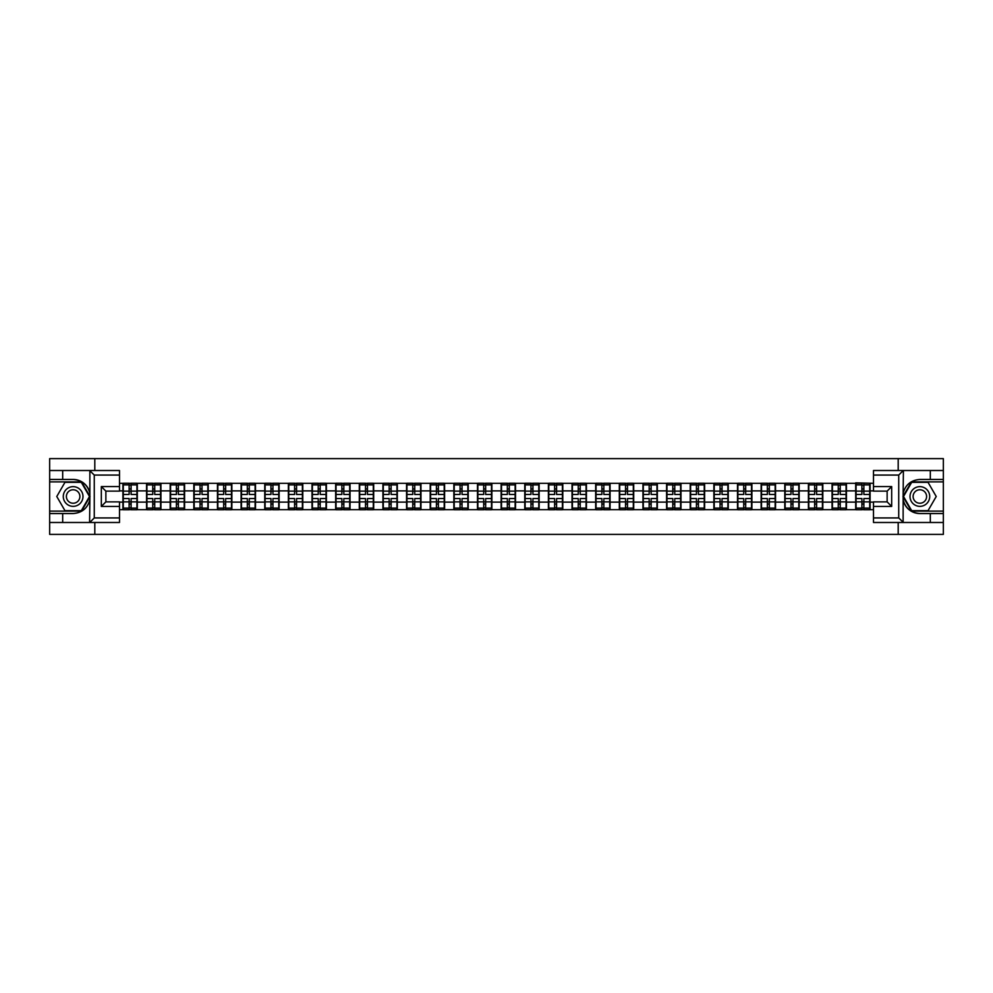 <?xml version="1.0" encoding="UTF-8"?>
<svg xmlns="http://www.w3.org/2000/svg" width="993" height="993" viewBox="0 0 993 993"><rect width="100%" height="100%" fill="white"/><g stroke="black" fill="none" stroke-linecap="round" stroke-linejoin="round"><path stroke-width="1.49" d="M119.508 475.064L94.273 475.064L89.593 470.508L119.508 470.508L119.508 491.125L105.866 491.125L105.866 501.875L119.508 501.875L119.508 522.492L89.593 522.492L89.867 499.802C87.508 508.304 81.935 512.885 73.134 513.542L49.65 513.542L49.65 534.383L943.35 534.383L943.35 481.878L911.425 481.878L902.985 496.5L911.425 511.122L943.35 511.122M873.492 517.936L898.727 517.936L903.407 522.492L873.492 522.492L873.492 501.875L887.134 501.875L887.134 491.125L873.492 491.125L873.492 470.508L903.407 470.508L903.134 493.198C905.492 484.696 911.065 480.115 919.866 479.458L943.35 479.458L943.35 458.617L898.193 458.617L898.193 470.508M898.193 522.492L898.193 534.383M898.193 458.617L49.65 458.617L49.65 511.122L81.575 511.122L90.015 496.5L81.575 481.878L49.65 481.878M94.807 534.383L94.807 522.492M94.807 470.508L94.807 458.617M873.492 483.318L855.693 482.859L855.693 490.89L846.446 490.89L846.446 502.11L855.693 502.11L855.693 490.89M873.492 509.682L119.508 509.682M119.508 483.318L122.909 483.318L122.909 490.89L119.508 490.89M855.693 483.318L122.909 483.318M855.693 502.11L855.693 509.682M846.446 502.11L846.446 509.682M846.446 483.318L846.446 490.89M822.812 502.11L832.06 502.11L832.06 490.89L822.812 490.89L822.812 509.682M832.06 502.11L832.06 509.682M832.06 483.318L832.06 490.89M822.812 483.318L822.812 490.89M799.179 502.11L808.414 502.11L808.414 490.89L799.179 490.89L799.179 509.682M808.414 502.11L808.414 509.682M808.414 483.318L808.414 490.89M799.179 483.318L799.179 490.89M775.533 502.11L784.78 502.11L784.78 490.89L775.533 490.89L775.533 509.682M784.78 502.11L784.78 509.682M784.78 483.318L784.78 490.89M775.533 483.318L775.533 490.89M751.9 502.11L761.135 502.11L761.135 490.89L751.9 490.89L751.9 509.682M761.135 502.11L761.135 509.682M761.135 483.318L761.135 490.89M751.9 483.318L751.9 490.89M728.254 502.11L737.501 502.11L737.501 490.89L728.254 490.89L728.254 509.682M737.501 502.11L737.501 509.682M737.501 483.318L737.501 490.89M728.254 483.318L728.254 490.89M704.62 502.11L713.868 502.11L713.868 490.89L704.62 490.89L704.62 509.682M713.868 502.11L713.868 509.682M713.868 483.318L713.868 490.89M704.62 483.318L704.62 490.89M680.987 502.11L690.222 502.11L690.222 490.89L680.987 490.89L680.987 509.682M690.222 502.11L690.222 509.682M690.222 483.318L690.222 490.89M680.987 483.318L680.987 490.89M657.341 502.11L666.588 502.11L666.588 490.89L657.341 490.89L657.341 509.682M666.588 502.11L666.588 509.682M666.588 483.318L666.588 490.89M657.341 483.318L657.341 490.89M633.708 502.11L642.955 502.11L642.955 490.89L633.708 490.89L633.708 509.682M642.955 502.11L642.955 509.682M642.955 483.318L642.955 490.89M633.708 483.318L633.708 490.89M610.074 502.11L619.309 502.11L619.309 490.89L610.074 490.89L610.074 509.682M619.309 502.11L619.309 509.682M619.309 483.318L619.309 490.89M610.074 483.318L610.074 490.89M586.429 502.11L595.676 502.11L595.676 490.89L586.429 490.89L586.429 509.682M595.676 502.11L595.676 509.682M595.676 483.318L595.676 490.89M586.429 483.318L586.429 490.89M562.795 502.11L572.03 502.11L572.03 490.89L562.795 490.89L562.795 509.682M572.03 502.11L572.03 509.682M572.03 483.318L572.03 490.89M562.795 483.318L562.795 490.89M539.149 502.11L548.397 502.11L548.397 490.89L539.149 490.89L539.149 509.682M548.397 502.11L548.397 509.682M548.397 483.318L548.397 490.89M539.149 483.318L539.149 490.89M515.516 502.11L524.763 502.11L524.763 490.89L515.516 490.89L515.516 509.682M524.763 502.11L524.763 509.682M524.763 483.318L524.763 490.89M515.516 483.318L515.516 490.89M491.883 502.11L501.117 502.11L501.117 490.89L491.883 490.89L491.883 509.682M501.117 502.11L501.117 509.682M501.117 483.318L501.117 490.89M491.883 483.318L491.883 490.89M468.237 502.11L477.484 502.11L477.484 490.89L468.237 490.89L468.237 509.682M477.484 502.11L477.484 509.682M477.484 483.318L477.484 490.89M468.237 483.318L468.237 490.89M444.603 502.11L453.851 502.11L453.851 490.89L444.603 490.89L444.603 509.682M453.851 502.11L453.851 509.682M453.851 483.318L453.851 490.89M444.603 483.318L444.603 490.89M420.97 502.11L430.205 502.11L430.205 490.89L420.97 490.89L420.97 509.682M430.205 502.11L430.205 509.682M430.205 483.318L430.205 490.89M420.97 483.318L420.97 490.89M397.324 502.11L406.571 502.11L406.571 490.89L397.324 490.89L397.324 509.682M406.571 502.11L406.571 509.682M406.571 483.318L406.571 490.89M397.324 483.318L397.324 490.89M373.691 502.11L382.926 502.11L382.926 490.89L373.691 490.89L373.691 509.682M382.926 502.11L382.926 509.682M382.926 483.318L382.926 490.89M373.691 483.318L373.691 490.89M350.045 502.11L359.292 502.11L359.292 490.89L350.045 490.89L350.045 509.682M359.292 502.11L359.292 509.682M359.292 483.318L359.292 490.89M350.045 483.318L350.045 490.89M326.412 502.11L335.659 502.11L335.659 490.89L326.412 490.89L326.412 509.682M335.659 502.11L335.659 509.682M335.659 483.318L335.659 490.89M326.412 483.318L326.412 490.89M302.778 502.11L312.013 502.11L312.013 490.89L302.778 490.89L302.778 509.682M312.013 502.11L312.013 509.682M312.013 483.318L312.013 490.89M302.778 483.318L302.778 490.89M279.132 502.11L288.38 502.11L288.38 490.89L279.132 490.89L279.132 509.682M288.38 502.11L288.38 509.682M288.38 483.318L288.38 490.89M279.132 483.318L279.132 490.89M255.499 502.11L264.746 502.11L264.746 490.89L255.499 490.89L255.499 509.682M264.746 502.11L264.746 509.682M264.746 483.318L264.746 490.89M255.499 483.318L255.499 490.89M231.865 502.11L241.1 502.11L241.1 490.89L231.865 490.89L231.865 509.682M241.1 502.11L241.1 509.682M241.1 483.318L241.1 490.89M231.865 483.318L231.865 490.89M208.22 502.11L217.467 502.11L217.467 490.89L208.22 490.89L208.22 509.682M217.467 502.11L217.467 509.682M217.467 483.318L217.467 490.89M208.22 483.318L208.22 490.89M184.586 502.11L193.821 502.11L193.821 490.89L184.586 490.89L184.586 509.682M193.821 502.11L193.821 509.682M193.821 483.318L193.821 490.89M184.586 483.318L184.586 490.89M160.94 502.11L170.188 502.11L170.188 490.89L160.94 490.89L160.94 509.682M170.188 502.11L170.188 509.682M170.188 483.318L170.188 490.89M160.94 483.318L160.94 490.89M137.307 502.11L146.554 502.11L146.554 490.89L137.307 490.89L137.307 509.682M146.554 502.11L146.554 509.682M146.554 483.318L146.554 490.89M137.307 483.318L137.307 490.89M119.508 502.11L122.909 502.11L122.909 490.89M122.909 502.11L122.909 509.682M873.492 490.89L870.091 490.89L870.091 502.11L873.492 502.11M870.091 502.11L870.091 509.682M870.091 483.318L870.091 490.89M136.935 498.548L136.935 509.757L131.101 509.757L131.101 498.548L136.935 498.548L136.935 483.243L131.101 483.243L131.101 484.907L136.935 484.907M123.293 491.125L129.127 491.125L129.127 483.243L123.293 483.243L123.293 498.548L129.127 498.548L129.127 509.757L123.293 509.757L123.293 508.093L129.127 508.093M129.127 488.941L131.101 488.941M131.101 485.13L129.127 485.13M129.127 491.138L131.101 491.138M129.127 491.125L129.127 494.452L123.293 494.452M123.293 484.907L129.127 484.907M129.127 501.862L131.101 501.862M129.127 507.87L131.101 507.87M129.127 504.059L131.101 504.059M123.293 498.548L123.293 508.093M131.101 508.093L136.935 508.093M131.101 484.907L131.101 494.452L136.935 494.452M160.568 498.548L160.568 509.757L154.734 509.757L154.734 498.548L160.568 498.548L160.568 483.243L154.734 483.243L154.734 484.907L160.568 484.907M146.927 491.125L152.761 491.125L152.761 483.243L146.927 483.243L146.927 498.548L152.761 498.548L152.761 509.757L146.927 509.757L146.927 508.093L152.761 508.093M152.761 488.941L154.734 488.941M154.734 485.13L152.761 485.13M152.761 491.138L154.734 491.138M152.761 491.125L152.761 494.452L146.927 494.452M146.927 484.907L152.761 484.907M152.761 501.862L154.734 501.862M152.761 507.87L154.734 507.87M152.761 504.059L154.734 504.059M146.927 498.548L146.927 508.093M154.734 508.093L160.568 508.093M154.734 484.907L154.734 494.452L160.568 494.452M184.202 498.548L184.202 509.757L178.368 509.757L178.368 498.548L184.202 498.548L184.202 483.243L178.368 483.243L178.368 484.907L184.202 484.907M170.573 491.125L176.406 491.125L176.406 483.243L170.573 483.243L170.573 498.548L176.406 498.548L176.406 509.757L170.573 509.757L170.573 508.093L176.406 508.093M176.406 488.941L178.368 488.941M178.368 485.13L176.406 485.13M176.406 491.138L178.368 491.138M176.406 491.125L176.406 494.452L170.573 494.452M170.573 484.907L176.406 484.907M176.406 501.862L178.368 501.862M176.406 507.87L178.368 507.87M176.406 504.059L178.368 504.059M170.573 498.548L170.573 508.093M178.368 508.093L184.202 508.093M178.368 484.907L178.368 494.452L184.202 494.452M207.847 498.548L207.847 509.757L202.013 509.757L202.013 498.548L207.847 498.548L207.847 483.243L202.013 483.243L202.013 484.907L207.847 484.907M194.206 491.125L200.04 491.125L200.04 483.243L194.206 483.243L194.206 498.548L200.04 498.548L200.04 509.757L194.206 509.757L194.206 508.093L200.04 508.093M200.04 488.941L202.013 488.941M202.013 485.13L200.04 485.13M200.04 491.138L202.013 491.138M200.04 491.125L200.04 494.452L194.206 494.452M194.206 484.907L200.04 484.907M200.04 501.862L202.013 501.862M200.04 507.87L202.013 507.87M200.04 504.059L202.013 504.059M194.206 498.548L194.206 508.093M202.013 508.093L207.847 508.093M202.013 484.907L202.013 494.452L207.847 494.452M231.481 498.548L231.481 509.757L225.647 509.757L225.647 498.548L231.481 498.548L231.481 483.243L225.647 483.243L225.647 484.907L231.481 484.907M217.839 491.125L223.673 491.125L223.673 483.243L217.839 483.243L217.839 498.548L223.673 498.548L223.673 509.757L217.839 509.757L217.839 508.093L223.673 508.093M223.673 488.941L225.647 488.941M225.647 485.13L223.673 485.13M223.673 491.138L225.647 491.138M223.673 491.125L223.673 494.452L217.839 494.452M217.839 484.907L223.673 484.907M223.673 501.862L225.647 501.862M223.673 507.87L225.647 507.87M223.673 504.059L225.647 504.059M217.839 498.548L217.839 508.093M225.647 508.093L231.481 508.093M225.647 484.907L225.647 494.452L231.481 494.452M255.114 498.548L255.114 509.757L249.28 509.757L249.28 498.548L255.114 498.548L255.114 483.243L249.28 483.243L249.28 484.907L255.114 484.907M241.485 491.125L247.319 491.125L247.319 483.243L241.485 483.243L241.485 498.548L247.319 498.548L247.319 509.757L241.485 509.757L241.485 508.093L247.319 508.093M247.319 488.941L249.28 488.941M249.28 485.13L247.319 485.13M247.319 491.138L249.28 491.138M247.319 491.125L247.319 494.452L241.485 494.452M241.485 484.907L247.319 484.907M247.319 501.862L249.28 501.862M247.319 507.87L249.28 507.87M247.319 504.059L249.28 504.059M241.485 498.548L241.485 508.093M249.28 508.093L255.114 508.093M249.28 484.907L249.28 494.452L255.114 494.452M68.207 505.027A9.843 9.843 0 0 0 81.662 501.428A9.843 9.843 0 0 0 78.062 487.973A9.843 9.843 0 0 0 64.607 491.572A9.843 9.843 0 0 0 68.207 505.027M69.771 502.334A6.74 6.74 0 0 0 78.981 499.876A6.74 6.74 0 0 0 76.511 490.666A6.74 6.74 0 0 0 67.301 493.124A6.74 6.74 0 0 0 69.771 502.334M64.955 482.337L81.314 482.337L89.494 496.5L81.314 510.663L64.955 510.663L56.775 496.5L64.955 482.337M914.938 505.027A9.843 9.843 0 0 0 928.393 501.428A9.843 9.843 0 0 0 924.793 487.973A9.843 9.843 0 0 0 911.338 491.572A9.843 9.843 0 0 0 914.938 505.027M916.489 502.334A6.74 6.74 0 0 0 925.699 499.876A6.74 6.74 0 0 0 923.229 490.666A6.74 6.74 0 0 0 914.019 493.124A6.74 6.74 0 0 0 916.489 502.334M911.686 482.337L928.045 482.337L936.225 496.5L928.045 510.663L911.686 510.663L903.506 496.5L911.686 482.337M62.683 513.542L62.683 522.492L49.65 522.492M89.593 522.492L62.683 522.492M49.65 513.542L49.65 511.122M89.593 470.508L62.683 470.508L62.683 479.458L49.65 479.458M62.683 470.508L49.65 470.508M73.134 479.458A17.042 17.042 0 0 1 89.867 493.198C87.508 484.696 81.935 480.115 73.134 479.458L62.683 479.458M89.867 499.802L89.867 470.645M105.866 491.125L101.323 486.57L119.508 486.57M119.508 506.43L101.323 506.43L105.866 501.875M89.867 522.355L94.273 517.936L119.508 517.936M930.317 479.458L930.317 470.508L943.35 470.508M903.407 470.508L930.317 470.508M943.35 479.458L943.35 481.878M903.407 522.492L930.317 522.492L930.317 513.542L943.35 513.542M930.317 522.492L943.35 522.492M919.866 513.542A17.042 17.042 0 0 1 903.134 499.802C905.492 508.304 911.065 512.885 919.866 513.542L930.317 513.542M903.134 493.198L903.134 522.355M887.134 501.875L891.677 506.43L873.492 506.43M873.492 486.57L891.677 486.57L887.134 491.125M903.134 470.645L898.727 475.064L873.492 475.064M278.76 498.548L278.76 509.757L272.926 509.757L272.926 498.548L278.76 498.548L278.76 483.243L272.926 483.243L272.926 484.907L278.76 484.907M265.119 491.125L270.952 491.125L270.952 483.243L265.119 483.243L265.119 498.548L270.952 498.548L270.952 509.757L265.119 509.757L265.119 508.093L270.952 508.093M270.952 488.941L272.926 488.941M272.926 485.13L270.952 485.13M270.952 491.138L272.926 491.138M270.952 491.125L270.952 494.452L265.119 494.452M265.119 484.907L270.952 484.907M270.952 501.862L272.926 501.862M270.952 507.87L272.926 507.87M270.952 504.059L272.926 504.059M265.119 498.548L265.119 508.093M272.926 508.093L278.76 508.093M272.926 484.907L272.926 494.452L278.76 494.452M302.393 498.548L302.393 509.757L296.559 509.757L296.559 498.548L302.393 498.548L302.393 483.243L296.559 483.243L296.559 484.907L302.393 484.907M288.752 491.125L294.586 491.125L294.586 483.243L288.752 483.243L288.752 498.548L294.586 498.548L294.586 509.757L288.752 509.757L288.752 508.093L294.586 508.093M294.586 488.941L296.559 488.941M296.559 485.13L294.586 485.13M294.586 491.138L296.559 491.138M294.586 491.125L294.586 494.452L288.752 494.452M288.752 484.907L294.586 484.907M294.586 501.862L296.559 501.862M294.586 507.87L296.559 507.87M294.586 504.059L296.559 504.059M288.752 498.548L288.752 508.093M296.559 508.093L302.393 508.093M296.559 484.907L296.559 494.452L302.393 494.452M326.039 498.548L326.039 509.757L320.205 509.757L320.205 498.548L326.039 498.548L326.039 483.243L320.205 483.243L320.205 484.907L326.039 484.907M312.398 491.125L318.232 491.125L318.232 483.243L312.398 483.243L312.398 498.548L318.232 498.548L318.232 509.757L312.398 509.757L312.398 508.093L318.232 508.093M318.232 488.941L320.205 488.941M320.205 485.13L318.232 485.13M318.232 491.138L320.205 491.138M318.232 491.125L318.232 494.452L312.398 494.452M312.398 484.907L318.232 484.907M318.232 501.862L320.205 501.862M318.232 507.87L320.205 507.87M318.232 504.059L320.205 504.059M312.398 498.548L312.398 508.093M320.205 508.093L326.039 508.093M320.205 484.907L320.205 494.452L326.039 494.452M349.673 498.548L349.673 509.757L343.839 509.757L343.839 498.548L349.673 498.548L349.673 483.243L343.839 483.243L343.839 484.907L349.673 484.907M336.031 491.125L341.865 491.125L341.865 483.243L336.031 483.243L336.031 498.548L341.865 498.548L341.865 509.757L336.031 509.757L336.031 508.093L341.865 508.093M341.865 488.941L343.839 488.941M343.839 485.13L341.865 485.13M341.865 491.138L343.839 491.138M341.865 491.125L341.865 494.452L336.031 494.452M336.031 484.907L341.865 484.907M341.865 501.862L343.839 501.862M341.865 507.87L343.839 507.87M341.865 504.059L343.839 504.059M336.031 498.548L336.031 508.093M343.839 508.093L349.673 508.093M343.839 484.907L343.839 494.452L349.673 494.452M373.306 498.548L373.306 509.757L367.472 509.757L367.472 498.548L373.306 498.548L373.306 483.243L367.472 483.243L367.472 484.907L373.306 484.907M359.677 491.125L365.511 491.125L365.511 483.243L359.677 483.243L359.677 498.548L365.511 498.548L365.511 509.757L359.677 509.757L359.677 508.093L365.511 508.093M365.511 488.941L367.472 488.941M367.472 485.13L365.511 485.13M365.511 491.138L367.472 491.138M365.511 491.125L365.511 494.452L359.677 494.452M359.677 484.907L365.511 484.907M365.511 501.862L367.472 501.862M365.511 507.87L367.472 507.87M365.511 504.059L367.472 504.059M359.677 498.548L359.677 508.093M367.472 508.093L373.306 508.093M367.472 484.907L367.472 494.452L373.306 494.452M396.952 498.548L396.952 509.757L391.118 509.757L391.118 498.548L396.952 498.548L396.952 483.243L391.118 483.243L391.118 484.907L396.952 484.907M383.31 491.125L389.144 491.125L389.144 483.243L383.31 483.243L383.31 498.548L389.144 498.548L389.144 509.757L383.31 509.757L383.31 508.093L389.144 508.093M389.144 488.941L391.118 488.941M391.118 485.13L389.144 485.13M389.144 491.138L391.118 491.138M389.144 491.125L389.144 494.452L383.31 494.452M383.31 484.907L389.144 484.907M389.144 501.862L391.118 501.862M389.144 507.87L391.118 507.87M389.144 504.059L391.118 504.059M383.31 498.548L383.31 508.093M391.118 508.093L396.952 508.093M391.118 484.907L391.118 494.452L396.952 494.452M420.585 498.548L420.585 509.757L414.751 509.757L414.751 498.548L420.585 498.548L420.585 483.243L414.751 483.243L414.751 484.907L420.585 484.907M406.944 491.125L412.778 491.125L412.778 483.243L406.944 483.243L406.944 498.548L412.778 498.548L412.778 509.757L406.944 509.757L406.944 508.093L412.778 508.093M412.778 488.941L414.751 488.941M414.751 485.13L412.778 485.13M412.778 491.138L414.751 491.138M412.778 491.125L412.778 494.452L406.944 494.452M406.944 484.907L412.778 484.907M412.778 501.862L414.751 501.862M412.778 507.87L414.751 507.87M412.778 504.059L414.751 504.059M406.944 498.548L406.944 508.093M414.751 508.093L420.585 508.093M414.751 484.907L414.751 494.452L420.585 494.452M444.219 498.548L444.219 509.757L438.385 509.757L438.385 498.548L444.219 498.548L444.219 483.243L438.385 483.243L438.385 484.907L444.219 484.907M430.59 491.125L436.423 491.125L436.423 483.243L430.59 483.243L430.59 498.548L436.423 498.548L436.423 509.757L430.59 509.757L430.59 508.093L436.423 508.093M436.423 488.941L438.385 488.941M438.385 485.13L436.423 485.13M436.423 491.138L438.385 491.138M436.423 491.125L436.423 494.452L430.59 494.452M430.59 484.907L436.423 484.907M436.423 501.862L438.385 501.862M436.423 507.87L438.385 507.87M436.423 504.059L438.385 504.059M430.59 498.548L430.59 508.093M438.385 508.093L444.219 508.093M438.385 484.907L438.385 494.452L444.219 494.452M467.864 498.548L467.864 509.757L462.03 509.757L462.03 498.548L467.864 498.548L467.864 483.243L462.03 483.243L462.03 484.907L467.864 484.907M454.223 491.125L460.057 491.125L460.057 483.243L454.223 483.243L454.223 498.548L460.057 498.548L460.057 509.757L454.223 509.757L454.223 508.093L460.057 508.093M460.057 488.941L462.03 488.941M462.03 485.13L460.057 485.13M460.057 491.138L462.03 491.138M460.057 491.125L460.057 494.452L454.223 494.452M454.223 484.907L460.057 484.907M460.057 501.862L462.03 501.862M460.057 507.87L462.03 507.87M460.057 504.059L462.03 504.059M454.223 498.548L454.223 508.093M462.03 508.093L467.864 508.093M462.03 484.907L462.03 494.452L467.864 494.452M491.498 498.548L491.498 509.757L485.664 509.757L485.664 498.548L491.498 498.548L491.498 483.243L485.664 483.243L485.664 484.907L491.498 484.907M477.856 491.125L483.69 491.125L483.69 483.243L477.856 483.243L477.856 498.548L483.69 498.548L483.69 509.757L477.856 509.757L477.856 508.093L483.69 508.093M483.69 488.941L485.664 488.941M485.664 485.13L483.69 485.13M483.69 491.138L485.664 491.138M483.69 491.125L483.69 494.452L477.856 494.452M477.856 484.907L483.69 484.907M483.69 501.862L485.664 501.862M483.69 507.87L485.664 507.87M483.69 504.059L485.664 504.059M477.856 498.548L477.856 508.093M485.664 508.093L491.498 508.093M485.664 484.907L485.664 494.452L491.498 494.452M515.144 498.548L515.144 509.757L509.31 509.757L509.31 498.548L515.144 498.548L515.144 483.243L509.31 483.243L509.31 484.907L515.144 484.907M501.502 491.125L507.336 491.125L507.336 483.243L501.502 483.243L501.502 498.548L507.336 498.548L507.336 509.757L501.502 509.757L501.502 508.093L507.336 508.093M507.336 488.941L509.31 488.941M509.31 485.13L507.336 485.13M507.336 491.138L509.31 491.138M507.336 491.125L507.336 494.452L501.502 494.452M501.502 484.907L507.336 484.907M507.336 501.862L509.31 501.862M507.336 507.87L509.31 507.87M507.336 504.059L509.31 504.059M501.502 498.548L501.502 508.093M509.31 508.093L515.144 508.093M509.31 484.907L509.31 494.452L515.144 494.452M538.777 498.548L538.777 509.757L532.943 509.757L532.943 498.548L538.777 498.548L538.777 483.243L532.943 483.243L532.943 484.907L538.777 484.907M525.136 491.125L530.97 491.125L530.97 483.243L525.136 483.243L525.136 498.548L530.97 498.548L530.97 509.757L525.136 509.757L525.136 508.093L530.97 508.093M530.97 488.941L532.943 488.941M532.943 485.13L530.97 485.13M530.97 491.138L532.943 491.138M530.97 491.125L530.97 494.452L525.136 494.452M525.136 484.907L530.97 484.907M530.97 501.862L532.943 501.862M530.97 507.87L532.943 507.87M530.97 504.059L532.943 504.059M525.136 498.548L525.136 508.093M532.943 508.093L538.777 508.093M532.943 484.907L532.943 494.452L538.777 494.452M562.41 498.548L562.41 509.757L556.577 509.757L556.577 498.548L562.41 498.548L562.41 483.243L556.577 483.243L556.577 484.907L562.41 484.907M548.781 491.125L554.615 491.125L554.615 483.243L548.781 483.243L548.781 498.548L554.615 498.548L554.615 509.757L548.781 509.757L548.781 508.093L554.615 508.093M554.615 488.941L556.577 488.941M556.577 485.13L554.615 485.13M554.615 491.138L556.577 491.138M554.615 491.125L554.615 494.452L548.781 494.452M548.781 484.907L554.615 484.907M554.615 501.862L556.577 501.862M554.615 507.87L556.577 507.87M554.615 504.059L556.577 504.059M548.781 498.548L548.781 508.093M556.577 508.093L562.41 508.093M556.577 484.907L556.577 494.452L562.41 494.452M586.056 498.548L586.056 509.757L580.222 509.757L580.222 498.548L586.056 498.548L586.056 483.243L580.222 483.243L580.222 484.907L586.056 484.907M572.415 491.125L578.249 491.125L578.249 483.243L572.415 483.243L572.415 498.548L578.249 498.548L578.249 509.757L572.415 509.757L572.415 508.093L578.249 508.093M578.249 488.941L580.222 488.941M580.222 485.13L578.249 485.13M578.249 491.138L580.222 491.138M578.249 491.125L578.249 494.452L572.415 494.452M572.415 484.907L578.249 484.907M578.249 501.862L580.222 501.862M578.249 507.87L580.222 507.87M578.249 504.059L580.222 504.059M572.415 498.548L572.415 508.093M580.222 508.093L586.056 508.093M580.222 484.907L580.222 494.452L586.056 494.452M609.69 498.548L609.69 509.757L603.856 509.757L603.856 498.548L609.69 498.548L609.69 483.243L603.856 483.243L603.856 484.907L609.69 484.907M596.048 491.125L601.882 491.125L601.882 483.243L596.048 483.243L596.048 498.548L601.882 498.548L601.882 509.757L596.048 509.757L596.048 508.093L601.882 508.093M601.882 488.941L603.856 488.941M603.856 485.13L601.882 485.13M601.882 491.138L603.856 491.138M601.882 491.125L601.882 494.452L596.048 494.452M596.048 484.907L601.882 484.907M601.882 501.862L603.856 501.862M601.882 507.87L603.856 507.87M601.882 504.059L603.856 504.059M596.048 498.548L596.048 508.093M603.856 508.093L609.69 508.093M603.856 484.907L603.856 494.452L609.69 494.452M633.323 498.548L633.323 509.757L627.489 509.757L627.489 498.548L633.323 498.548L633.323 483.243L627.489 483.243L627.489 484.907L633.323 484.907M619.694 491.125L625.528 491.125L625.528 483.243L619.694 483.243L619.694 498.548L625.528 498.548L625.528 509.757L619.694 509.757L619.694 508.093L625.528 508.093M625.528 488.941L627.489 488.941M627.489 485.13L625.528 485.13M625.528 491.138L627.489 491.138M625.528 491.125L625.528 494.452L619.694 494.452M619.694 484.907L625.528 484.907M625.528 501.862L627.489 501.862M625.528 507.87L627.489 507.87M625.528 504.059L627.489 504.059M619.694 498.548L619.694 508.093M627.489 508.093L633.323 508.093M627.489 484.907L627.489 494.452L633.323 494.452M656.969 498.548L656.969 509.757L651.135 509.757L651.135 498.548L656.969 498.548L656.969 483.243L651.135 483.243L651.135 484.907L656.969 484.907M643.327 491.125L649.161 491.125L649.161 483.243L643.327 483.243L643.327 498.548L649.161 498.548L649.161 509.757L643.327 509.757L643.327 508.093L649.161 508.093M649.161 488.941L651.135 488.941M651.135 485.13L649.161 485.13M649.161 491.138L651.135 491.138M649.161 491.125L649.161 494.452L643.327 494.452M643.327 484.907L649.161 484.907M649.161 501.862L651.135 501.862M649.161 507.87L651.135 507.87M649.161 504.059L651.135 504.059M643.327 498.548L643.327 508.093M651.135 508.093L656.969 508.093M651.135 484.907L651.135 494.452L656.969 494.452M680.602 498.548L680.602 509.757L674.768 509.757L674.768 498.548L680.602 498.548L680.602 483.243L674.768 483.243L674.768 484.907L680.602 484.907M666.961 491.125L672.795 491.125L672.795 483.243L666.961 483.243L666.961 498.548L672.795 498.548L672.795 509.757L666.961 509.757L666.961 508.093L672.795 508.093M672.795 488.941L674.768 488.941M674.768 485.13L672.795 485.13M672.795 491.138L674.768 491.138M672.795 491.125L672.795 494.452L666.961 494.452M666.961 484.907L672.795 484.907M672.795 501.862L674.768 501.862M672.795 507.87L674.768 507.87M672.795 504.059L674.768 504.059M666.961 498.548L666.961 508.093M674.768 508.093L680.602 508.093M674.768 484.907L674.768 494.452L680.602 494.452M704.248 498.548L704.248 509.757L698.414 509.757L698.414 498.548L704.248 498.548L704.248 483.243L698.414 483.243L698.414 484.907L704.248 484.907M690.607 491.125L696.441 491.125L696.441 483.243L690.607 483.243L690.607 498.548L696.441 498.548L696.441 509.757L690.607 509.757L690.607 508.093L696.441 508.093M696.441 488.941L698.414 488.941M698.414 485.13L696.441 485.13M696.441 491.138L698.414 491.138M696.441 491.125L696.441 494.452L690.607 494.452M690.607 484.907L696.441 484.907M696.441 501.862L698.414 501.862M696.441 507.87L698.414 507.87M696.441 504.059L698.414 504.059M690.607 498.548L690.607 508.093M698.414 508.093L704.248 508.093M698.414 484.907L698.414 494.452L704.248 494.452M727.881 498.548L727.881 509.757L722.048 509.757L722.048 498.548L727.881 498.548L727.881 483.243L722.048 483.243L722.048 484.907L727.881 484.907M714.24 491.125L720.074 491.125L720.074 483.243L714.24 483.243L714.24 498.548L720.074 498.548L720.074 509.757L714.24 509.757L714.24 508.093L720.074 508.093M720.074 488.941L722.048 488.941M722.048 485.13L720.074 485.13M720.074 491.138L722.048 491.138M720.074 491.125L720.074 494.452L714.24 494.452M714.24 484.907L720.074 484.907M720.074 501.862L722.048 501.862M720.074 507.87L722.048 507.87M720.074 504.059L722.048 504.059M714.24 498.548L714.24 508.093M722.048 508.093L727.881 508.093M722.048 484.907L722.048 494.452L727.881 494.452M751.515 498.548L751.515 509.757L745.681 509.757L745.681 498.548L751.515 498.548L751.515 483.243L745.681 483.243L745.681 484.907L751.515 484.907M737.886 491.125L743.72 491.125L743.72 483.243L737.886 483.243L737.886 498.548L743.72 498.548L743.72 509.757L737.886 509.757L737.886 508.093L743.72 508.093M743.72 488.941L745.681 488.941M745.681 485.13L743.72 485.13M743.72 491.138L745.681 491.138M743.72 491.125L743.72 494.452L737.886 494.452M737.886 484.907L743.72 484.907M743.72 501.862L745.681 501.862M743.72 507.87L745.681 507.87M743.72 504.059L745.681 504.059M737.886 498.548L737.886 508.093M745.681 508.093L751.515 508.093M745.681 484.907L745.681 494.452L751.515 494.452M775.161 498.548L775.161 509.757L769.327 509.757L769.327 498.548L775.161 498.548L775.161 483.243L769.327 483.243L769.327 484.907L775.161 484.907M761.519 491.125L767.353 491.125L767.353 483.243L761.519 483.243L761.519 498.548L767.353 498.548L767.353 509.757L761.519 509.757L761.519 508.093L767.353 508.093M767.353 488.941L769.327 488.941M769.327 485.13L767.353 485.13M767.353 491.138L769.327 491.138M767.353 491.125L767.353 494.452L761.519 494.452M761.519 484.907L767.353 484.907M767.353 501.862L769.327 501.862M767.353 507.87L769.327 507.87M767.353 504.059L769.327 504.059M761.519 498.548L761.519 508.093M769.327 508.093L775.161 508.093M769.327 484.907L769.327 494.452L775.161 494.452M798.794 498.548L798.794 509.757L792.96 509.757L792.96 498.548L798.794 498.548L798.794 483.243L792.96 483.243L792.96 484.907L798.794 484.907M785.153 491.125L790.987 491.125L790.987 483.243L785.153 483.243L785.153 498.548L790.987 498.548L790.987 509.757L785.153 509.757L785.153 508.093L790.987 508.093M790.987 488.941L792.96 488.941M792.96 485.13L790.987 485.13M790.987 491.138L792.96 491.138M790.987 491.125L790.987 494.452L785.153 494.452M785.153 484.907L790.987 484.907M790.987 501.862L792.96 501.862M790.987 507.87L792.96 507.87M790.987 504.059L792.96 504.059M785.153 498.548L785.153 508.093M792.96 508.093L798.794 508.093M792.96 484.907L792.96 494.452L798.794 494.452M822.427 498.548L822.427 509.757L816.594 509.757L816.594 498.548L822.427 498.548L822.427 483.243L816.594 483.243L816.594 484.907L822.427 484.907M808.798 491.125L814.632 491.125L814.632 483.243L808.798 483.243L808.798 498.548L814.632 498.548L814.632 509.757L808.798 509.757L808.798 508.093L814.632 508.093M814.632 488.941L816.594 488.941M816.594 485.13L814.632 485.13M814.632 491.138L816.594 491.138M814.632 491.125L814.632 494.452L808.798 494.452M808.798 484.907L814.632 484.907M814.632 501.862L816.594 501.862M814.632 507.87L816.594 507.87M814.632 504.059L816.594 504.059M808.798 498.548L808.798 508.093M816.594 508.093L822.427 508.093M816.594 484.907L816.594 494.452L822.427 494.452M846.073 498.548L846.073 509.757L840.239 509.757L840.239 498.548L846.073 498.548L846.073 483.243L840.239 483.243L840.239 484.907L846.073 484.907M832.432 491.125L838.266 491.125L838.266 483.243L832.432 483.243L832.432 498.548L838.266 498.548L838.266 509.757L832.432 509.757L832.432 508.093L838.266 508.093M838.266 488.941L840.239 488.941M840.239 485.13L838.266 485.13M838.266 491.138L840.239 491.138M838.266 491.125L838.266 494.452L832.432 494.452M832.432 484.907L838.266 484.907M838.266 501.862L840.239 501.862M838.266 507.87L840.239 507.87M838.266 504.059L840.239 504.059M832.432 498.548L832.432 508.093M840.239 508.093L846.073 508.093M840.239 484.907L840.239 494.452L846.073 494.452M869.707 498.548L869.707 509.757L863.873 509.757L863.873 498.548L869.707 498.548L869.707 483.243L863.873 483.243L863.873 484.907L869.707 484.907M856.065 491.125L861.899 491.125L861.899 483.243L856.065 483.243L856.065 498.548L861.899 498.548L861.899 509.757L856.065 509.757L856.065 508.093L861.899 508.093M861.899 488.941L863.873 488.941M863.873 485.13L861.899 485.13M861.899 491.138L863.873 491.138M861.899 491.125L861.899 494.452L856.065 494.452M856.065 484.907L861.899 484.907M861.899 501.862L863.873 501.862M861.899 507.87L863.873 507.87M861.899 504.059L863.873 504.059M856.065 498.548L856.065 508.093M863.873 508.093L869.707 508.093M863.873 484.907L863.873 494.452L869.707 494.452M123.293 501.875L129.127 501.875M131.101 501.875L136.935 501.875M131.101 491.125L136.935 491.125M146.927 501.875L152.761 501.875M154.734 501.875L160.568 501.875M154.734 491.125L160.568 491.125M170.573 501.875L176.406 501.875M178.368 501.875L184.202 501.875M178.368 491.125L184.202 491.125M194.206 501.875L200.04 501.875M202.013 501.875L207.847 501.875M202.013 491.125L207.847 491.125M217.839 501.875L223.673 501.875M225.647 501.875L231.481 501.875M225.647 491.125L231.481 491.125M241.485 501.875L247.319 501.875M249.28 501.875L255.114 501.875M249.28 491.125L255.114 491.125M94.273 475.064L94.273 517.936M101.323 506.43L101.323 486.57M898.727 517.936L898.727 475.064M891.677 486.57L891.677 506.43M265.119 501.875L270.952 501.875M272.926 501.875L278.76 501.875M272.926 491.125L278.76 491.125M288.752 501.875L294.586 501.875M296.559 501.875L302.393 501.875M296.559 491.125L302.393 491.125M312.398 501.875L318.232 501.875M320.205 501.875L326.039 501.875M320.205 491.125L326.039 491.125M336.031 501.875L341.865 501.875M343.839 501.875L349.673 501.875M343.839 491.125L349.673 491.125M359.677 501.875L365.511 501.875M367.472 501.875L373.306 501.875M367.472 491.125L373.306 491.125M383.31 501.875L389.144 501.875M391.118 501.875L396.952 501.875M391.118 491.125L396.952 491.125M406.944 501.875L412.778 501.875M414.751 501.875L420.585 501.875M414.751 491.125L420.585 491.125M430.59 501.875L436.423 501.875M438.385 501.875L444.219 501.875M438.385 491.125L444.219 491.125M454.223 501.875L460.057 501.875M462.03 501.875L467.864 501.875M462.03 491.125L467.864 491.125M477.856 501.875L483.69 501.875M485.664 501.875L491.498 501.875M485.664 491.125L491.498 491.125M501.502 501.875L507.336 501.875M509.31 501.875L515.144 501.875M509.31 491.125L515.144 491.125M525.136 501.875L530.97 501.875M532.943 501.875L538.777 501.875M532.943 491.125L538.777 491.125M548.781 501.875L554.615 501.875M556.577 501.875L562.41 501.875M556.577 491.125L562.41 491.125M572.415 501.875L578.249 501.875M580.222 501.875L586.056 501.875M580.222 491.125L586.056 491.125M596.048 501.875L601.882 501.875M603.856 501.875L609.69 501.875M603.856 491.125L609.69 491.125M619.694 501.875L625.528 501.875M627.489 501.875L633.323 501.875M627.489 491.125L633.323 491.125M643.327 501.875L649.161 501.875M651.135 501.875L656.969 501.875M651.135 491.125L656.969 491.125M666.961 501.875L672.795 501.875M674.768 501.875L680.602 501.875M674.768 491.125L680.602 491.125M690.607 501.875L696.441 501.875M698.414 501.875L704.248 501.875M698.414 491.125L704.248 491.125M714.24 501.875L720.074 501.875M722.048 501.875L727.881 501.875M722.048 491.125L727.881 491.125M737.886 501.875L743.72 501.875M745.681 501.875L751.515 501.875M745.681 491.125L751.515 491.125M761.519 501.875L767.353 501.875M769.327 501.875L775.161 501.875M769.327 491.125L775.161 491.125M785.153 501.875L790.987 501.875M792.96 501.875L798.794 501.875M792.96 491.125L798.794 491.125M808.798 501.875L814.632 501.875M816.594 501.875L822.427 501.875M816.594 491.125L822.427 491.125M832.432 501.875L838.266 501.875M840.239 501.875L846.073 501.875M840.239 491.125L846.073 491.125M856.065 501.875L861.899 501.875M863.873 501.875L869.707 501.875M863.873 491.125L869.707 491.125"/></g></svg>
